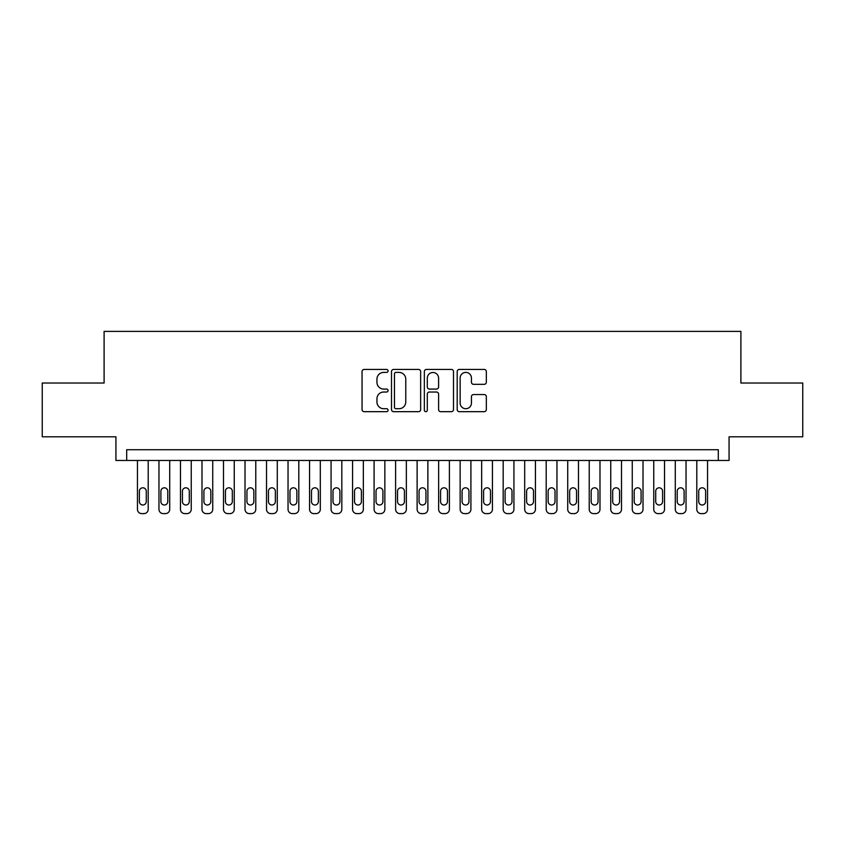 <?xml version="1.0" encoding="UTF-8"?>
<svg xmlns="http://www.w3.org/2000/svg" width="845" height="845" viewBox="0 0 845 845"><rect width="100%" height="100%" fill="white"/><g stroke="black" fill="none" stroke-linecap="round" stroke-linejoin="round"><path stroke-width="1.27" d="M388.077 370.913A1.479 1.479 0 0 0 386.598 369.434L364.163 369.434A2.112 2.112 0 0 0 362.051 371.546L362.051 409.561A2.112 2.112 0 0 0 364.163 411.673L386.598 411.673A1.479 1.479 0 0 0 388.077 410.195A1.479 1.479 0 0 0 386.598 408.716L383.693 408.716A6.76 6.76 0 0 1 376.944 401.956L376.944 398.787A6.76 6.76 0 0 1 383.693 392.027L386.598 392.027A1.479 1.479 0 0 0 388.077 390.548A1.479 1.479 0 0 0 386.598 389.07L383.693 389.07A6.76 6.76 0 0 1 376.944 382.32L376.944 379.151A6.76 6.76 0 0 1 383.693 372.391L386.598 372.391A1.479 1.479 0 0 0 388.077 370.913M484.217 384.327A2.112 2.112 0 0 0 486.329 382.215L486.329 371.546A2.112 2.112 0 0 0 484.217 369.434L459.3 369.434A2.112 2.112 0 0 0 457.187 371.546L457.187 409.561A2.112 2.112 0 0 0 459.3 411.673L484.217 411.673A2.112 2.112 0 0 0 486.329 409.561L486.329 396.675A2.112 2.112 0 0 0 484.217 394.562L473.549 394.562A2.112 2.112 0 0 0 471.436 396.675L471.436 403.065A5.651 5.651 0 0 1 465.785 408.716A5.651 5.651 0 0 1 460.145 403.065L460.145 378.042A5.651 5.651 0 0 1 465.785 372.391A5.651 5.651 0 0 1 471.436 378.042L471.436 382.215A2.112 2.112 0 0 0 473.549 384.327L484.217 384.327M718.313 460.472L729.066 460.472L729.066 436.802L802.75 436.802L802.75 383.028L740.896 383.028L740.896 331.388L104.104 331.388L104.104 383.028L42.25 383.028L42.25 436.802L115.934 436.802L115.934 460.472L718.313 460.472L718.313 449.72L126.687 449.72L126.687 460.472M420.652 371.546A2.112 2.112 0 0 0 418.539 369.434L393.622 369.434A2.112 2.112 0 0 0 391.51 371.546L391.51 409.561A2.112 2.112 0 0 0 393.622 411.673L418.539 411.673A2.112 2.112 0 0 0 420.652 409.561L420.652 371.546M426.461 369.434L451.378 369.434A2.112 2.112 0 0 1 453.49 371.546L453.49 409.561A2.112 2.112 0 0 1 451.378 411.673L440.71 411.673A2.112 2.112 0 0 1 438.597 409.561L438.597 394.14A2.112 2.112 0 0 0 436.485 392.027L429.418 392.027A2.112 2.112 0 0 0 427.306 394.14L427.306 410.195A1.479 1.479 0 0 1 425.827 411.673A1.479 1.479 0 0 1 424.348 410.195L424.348 371.546A2.112 2.112 0 0 1 426.461 369.434M395.946 372.391A1.479 1.479 0 0 0 394.467 373.87L394.467 407.237A1.479 1.479 0 0 0 395.946 408.716L399.009 408.716A6.76 6.76 0 0 0 405.769 401.956L405.769 379.151A6.76 6.76 0 0 0 399.009 372.391L395.946 372.391M438.597 378.148A5.651 5.651 0 0 0 432.957 372.497A5.651 5.651 0 0 0 427.306 378.148L427.306 386.968A2.112 2.112 0 0 0 429.418 389.07L436.485 389.07A2.112 2.112 0 0 0 438.597 386.968L438.597 378.148M148.202 460.472L148.202 509.303A4.299 4.299 0 0 1 143.904 513.612L141.749 513.612A4.299 4.299 0 0 1 137.45 509.303L137.45 460.472M146.269 501.56L146.269 491.23A3.443 3.443 0 0 0 142.826 487.797A3.443 3.443 0 0 0 139.383 491.23L139.383 501.56A3.443 3.443 0 0 0 142.826 505.004A3.443 3.443 0 0 0 146.269 501.56M169.718 460.472L169.718 509.303A4.299 4.299 0 0 1 165.419 513.612L163.265 513.612A4.299 4.299 0 0 1 158.966 509.303L158.966 460.472M167.785 501.56L167.785 491.23A3.443 3.443 0 0 0 164.342 487.797A3.443 3.443 0 0 0 160.899 491.23L160.899 501.56A3.443 3.443 0 0 0 164.342 505.004A3.443 3.443 0 0 0 167.785 501.56M191.234 460.472L191.234 509.303A4.299 4.299 0 0 1 186.925 513.612L184.78 513.612A4.299 4.299 0 0 1 180.471 509.303L180.471 460.472M189.291 501.56L189.291 491.23A3.443 3.443 0 0 0 185.847 487.797A3.443 3.443 0 0 0 182.414 491.23L182.414 501.56A3.443 3.443 0 0 0 185.847 505.004A3.443 3.443 0 0 0 189.291 501.56M212.739 460.472L212.739 509.303A4.299 4.299 0 0 1 208.44 513.612L206.286 513.612A4.299 4.299 0 0 1 201.987 509.303L201.987 460.472M210.806 501.56L210.806 491.23A3.443 3.443 0 0 0 207.363 487.797A3.443 3.443 0 0 0 203.92 491.23L203.92 501.56A3.443 3.443 0 0 0 207.363 505.004A3.443 3.443 0 0 0 210.806 501.56M234.255 460.472L234.255 509.303A4.299 4.299 0 0 1 229.956 513.612L227.801 513.612A4.299 4.299 0 0 1 223.502 509.303L223.502 460.472M232.322 501.56L232.322 491.23A3.443 3.443 0 0 0 228.879 487.797A3.443 3.443 0 0 0 225.435 491.23L225.435 501.56A3.443 3.443 0 0 0 228.879 505.004A3.443 3.443 0 0 0 232.322 501.56M255.771 460.472L255.771 509.303A4.299 4.299 0 0 1 251.472 513.612L249.317 513.612A4.299 4.299 0 0 1 245.018 509.303L245.018 460.472M253.838 501.56L253.838 491.23A3.443 3.443 0 0 0 250.395 487.797A3.443 3.443 0 0 0 246.951 491.23L246.951 501.56A3.443 3.443 0 0 0 250.395 505.004A3.443 3.443 0 0 0 253.838 501.56M277.287 460.472L277.287 509.303A4.299 4.299 0 0 1 272.977 513.612L270.833 513.612A4.299 4.299 0 0 1 266.524 509.303L266.524 460.472M275.343 501.56L275.343 491.23A3.443 3.443 0 0 0 271.91 487.797A3.443 3.443 0 0 0 268.467 491.23L268.467 501.56A3.443 3.443 0 0 0 271.91 505.004A3.443 3.443 0 0 0 275.343 501.56M298.803 460.472L298.803 509.303A4.299 4.299 0 0 1 294.493 513.612L292.349 513.612A4.299 4.299 0 0 1 288.039 509.303L288.039 460.472M296.859 501.56L296.859 491.23A3.443 3.443 0 0 0 293.416 487.797A3.443 3.443 0 0 0 289.972 491.23L289.972 501.56A3.443 3.443 0 0 0 293.416 505.004A3.443 3.443 0 0 0 296.859 501.56M320.308 460.472L320.308 509.303A4.299 4.299 0 0 1 316.009 513.612L313.854 513.612A4.299 4.299 0 0 1 309.555 509.303L309.555 460.472M318.375 501.56L318.375 491.23A3.443 3.443 0 0 0 314.932 487.797A3.443 3.443 0 0 0 311.488 491.23L311.488 501.56A3.443 3.443 0 0 0 314.932 505.004A3.443 3.443 0 0 0 318.375 501.56M341.824 460.472L341.824 509.303A4.299 4.299 0 0 1 337.525 513.612L335.37 513.612A4.299 4.299 0 0 1 331.071 509.303L331.071 460.472M339.891 501.56L339.891 491.23A3.443 3.443 0 0 0 336.447 487.797A3.443 3.443 0 0 0 333.004 491.23L333.004 501.56A3.443 3.443 0 0 0 336.447 505.004A3.443 3.443 0 0 0 339.891 501.56M363.339 460.472L363.339 509.303A4.299 4.299 0 0 1 359.041 513.612L356.886 513.612A4.299 4.299 0 0 1 352.576 509.303L352.576 460.472M361.406 501.56L361.406 491.23A3.443 3.443 0 0 0 357.963 487.797A3.443 3.443 0 0 0 354.52 491.23L354.52 501.56A3.443 3.443 0 0 0 357.963 505.004A3.443 3.443 0 0 0 361.406 501.56M384.855 460.472L384.855 509.303A4.299 4.299 0 0 1 380.546 513.612L378.402 513.612A4.299 4.299 0 0 1 374.092 509.303L374.092 460.472M382.912 501.56L382.912 491.23A3.443 3.443 0 0 0 379.468 487.797A3.443 3.443 0 0 0 376.036 491.23L376.036 501.56A3.443 3.443 0 0 0 379.468 505.004A3.443 3.443 0 0 0 382.912 501.56M406.361 460.472L406.361 509.303A4.299 4.299 0 0 1 402.062 513.612L399.907 513.612A4.299 4.299 0 0 1 395.608 509.303L395.608 460.472M404.428 501.56L404.428 491.23A3.443 3.443 0 0 0 400.984 487.797A3.443 3.443 0 0 0 397.541 491.23L397.541 501.56A3.443 3.443 0 0 0 400.984 505.004A3.443 3.443 0 0 0 404.428 501.56M427.876 460.472L427.876 509.303A4.299 4.299 0 0 1 423.577 513.612L421.423 513.612A4.299 4.299 0 0 1 417.124 509.303L417.124 460.472M425.943 501.56L425.943 491.23A3.443 3.443 0 0 0 422.5 487.797A3.443 3.443 0 0 0 419.057 491.23L419.057 501.56A3.443 3.443 0 0 0 422.5 505.004A3.443 3.443 0 0 0 425.943 501.56M449.392 460.472L449.392 509.303A4.299 4.299 0 0 1 445.093 513.612L442.938 513.612A4.299 4.299 0 0 1 438.639 509.303L438.639 460.472M447.459 501.56L447.459 491.23A3.443 3.443 0 0 0 444.016 487.797A3.443 3.443 0 0 0 440.572 491.23L440.572 501.56A3.443 3.443 0 0 0 444.016 505.004A3.443 3.443 0 0 0 447.459 501.56M470.908 460.472L470.908 509.303A4.299 4.299 0 0 1 466.598 513.612L464.454 513.612A4.299 4.299 0 0 1 460.145 509.303L460.145 460.472M468.964 501.56L468.964 491.23A3.443 3.443 0 0 0 465.532 487.797A3.443 3.443 0 0 0 462.088 491.23L462.088 501.56A3.443 3.443 0 0 0 465.532 505.004A3.443 3.443 0 0 0 468.964 501.56M492.424 460.472L492.424 509.303A4.299 4.299 0 0 1 488.114 513.612L485.959 513.612A4.299 4.299 0 0 1 481.661 509.303L481.661 460.472M490.48 501.56L490.48 491.23A3.443 3.443 0 0 0 487.037 487.797A3.443 3.443 0 0 0 483.593 491.23L483.593 501.56A3.443 3.443 0 0 0 487.037 505.004A3.443 3.443 0 0 0 490.48 501.56M513.929 460.472L513.929 509.303A4.299 4.299 0 0 1 509.63 513.612L507.475 513.612A4.299 4.299 0 0 1 503.176 509.303L503.176 460.472M511.996 501.56L511.996 491.23A3.443 3.443 0 0 0 508.553 487.797A3.443 3.443 0 0 0 505.109 491.23L505.109 501.56A3.443 3.443 0 0 0 508.553 505.004A3.443 3.443 0 0 0 511.996 501.56M535.445 460.472L535.445 509.303A4.299 4.299 0 0 1 531.146 513.612L528.991 513.612A4.299 4.299 0 0 1 524.692 509.303L524.692 460.472M533.512 501.56L533.512 491.23A3.443 3.443 0 0 0 530.068 487.797A3.443 3.443 0 0 0 526.625 491.23L526.625 501.56A3.443 3.443 0 0 0 530.068 505.004A3.443 3.443 0 0 0 533.512 501.56M556.961 460.472L556.961 509.303A4.299 4.299 0 0 1 552.651 513.612L550.507 513.612A4.299 4.299 0 0 1 546.197 509.303L546.197 460.472M555.028 501.56L555.028 491.23A3.443 3.443 0 0 0 551.584 487.797A3.443 3.443 0 0 0 548.141 491.23L548.141 501.56A3.443 3.443 0 0 0 551.584 505.004A3.443 3.443 0 0 0 555.028 501.56M578.476 460.472L578.476 509.303A4.299 4.299 0 0 1 574.167 513.612L572.023 513.612A4.299 4.299 0 0 1 567.713 509.303L567.713 460.472M576.533 501.56L576.533 491.23A3.443 3.443 0 0 0 573.09 487.797A3.443 3.443 0 0 0 569.657 491.23L569.657 501.56A3.443 3.443 0 0 0 573.09 505.004A3.443 3.443 0 0 0 576.533 501.56M599.982 460.472L599.982 509.303A4.299 4.299 0 0 1 595.683 513.612L593.528 513.612A4.299 4.299 0 0 1 589.229 509.303L589.229 460.472M598.049 501.56L598.049 491.23A3.443 3.443 0 0 0 594.605 487.797A3.443 3.443 0 0 0 591.162 491.23L591.162 501.56A3.443 3.443 0 0 0 594.605 505.004A3.443 3.443 0 0 0 598.049 501.56M621.497 460.472L621.497 509.303A4.299 4.299 0 0 1 617.199 513.612L615.044 513.612A4.299 4.299 0 0 1 610.745 509.303L610.745 460.472M619.565 501.56L619.565 491.23A3.443 3.443 0 0 0 616.121 487.797A3.443 3.443 0 0 0 612.678 491.23L612.678 501.56A3.443 3.443 0 0 0 616.121 505.004A3.443 3.443 0 0 0 619.565 501.56M643.013 460.472L643.013 509.303A4.299 4.299 0 0 1 638.714 513.612L636.56 513.612A4.299 4.299 0 0 1 632.261 509.303L632.261 460.472M641.08 501.56L641.08 491.23A3.443 3.443 0 0 0 637.637 487.797A3.443 3.443 0 0 0 634.194 491.23L634.194 501.56A3.443 3.443 0 0 0 637.637 505.004A3.443 3.443 0 0 0 641.08 501.56M664.529 460.472L664.529 509.303A4.299 4.299 0 0 1 660.22 513.612L658.075 513.612A4.299 4.299 0 0 1 653.766 509.303L653.766 460.472M662.586 501.56L662.586 491.23A3.443 3.443 0 0 0 659.153 487.797A3.443 3.443 0 0 0 655.709 491.23L655.709 501.56A3.443 3.443 0 0 0 659.153 505.004A3.443 3.443 0 0 0 662.586 501.56M686.034 460.472L686.034 509.303A4.299 4.299 0 0 1 681.735 513.612L679.581 513.612A4.299 4.299 0 0 1 675.282 509.303L675.282 460.472M684.101 501.56L684.101 491.23A3.443 3.443 0 0 0 680.658 487.797A3.443 3.443 0 0 0 677.215 491.23L677.215 501.56A3.443 3.443 0 0 0 680.658 505.004A3.443 3.443 0 0 0 684.101 501.56M707.55 460.472L707.55 509.303A4.299 4.299 0 0 1 703.251 513.612L701.096 513.612A4.299 4.299 0 0 1 696.798 509.303L696.798 460.472M705.617 501.56L705.617 491.23A3.443 3.443 0 0 0 702.174 487.797A3.443 3.443 0 0 0 698.73 491.23L698.73 501.56A3.443 3.443 0 0 0 702.174 505.004A3.443 3.443 0 0 0 705.617 501.56"/></g></svg>
